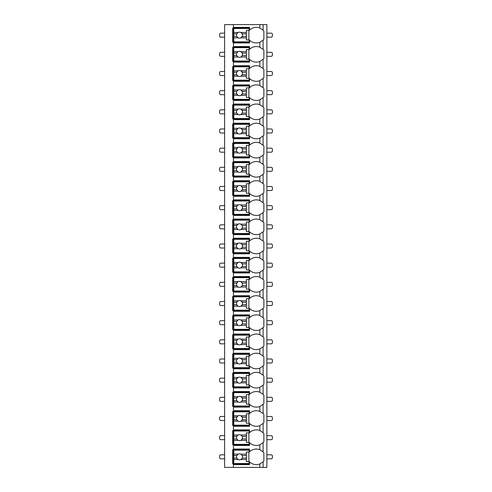 <?xml version="1.0" encoding="UTF-8"?>
<svg xmlns="http://www.w3.org/2000/svg" width="492" height="492" viewBox="0 0 492 492"><rect width="100%" height="100%" fill="white"/><g stroke="black" fill="none" stroke-linecap="round" stroke-linejoin="round"><path stroke-width="0.74" d="M263.005 461.902A9.557 9.557 0 0 0 263.103 461.803L263.103 467.4L266.879 467.4L266.879 24.6L224.623 24.6L224.623 467.4L233.423 467.4L233.423 449.036L249.524 449.036L249.524 451.871A9.557 9.557 0 0 1 259.831 449.713L263.103 451.871A9.557 9.557 0 0 0 263.005 451.773M263.005 40.227A9.557 9.557 0 0 0 263.103 40.129L259.831 42.287A9.557 9.557 0 0 1 249.524 40.129L249.524 42.964L233.423 42.964L233.423 42.207L232.667 42.207L232.667 28.124L249.524 28.124M263.005 59.397A9.557 9.557 0 0 0 263.103 59.298L259.831 61.457A9.557 9.557 0 0 1 249.524 59.298L249.524 62.127L233.423 62.127L233.423 61.377L232.667 61.377L232.667 47.287L233.423 47.287L233.423 46.531L249.524 46.531L249.524 49.366A9.557 9.557 0 0 1 259.831 47.207L263.103 49.366A9.557 9.557 0 0 0 263.005 49.268M263.005 78.566A9.557 9.557 0 0 0 263.103 78.462L259.831 80.62A9.557 9.557 0 0 1 249.524 78.462L249.524 81.297L233.423 81.297L233.423 80.54L232.667 80.54L232.667 66.457L233.423 66.457L233.423 65.7L249.524 65.7L249.524 68.536A9.557 9.557 0 0 1 259.831 66.371L263.103 68.536A9.557 9.557 0 0 0 263.005 68.431M263.005 97.73A9.557 9.557 0 0 0 263.103 97.631L259.831 99.79A9.557 9.557 0 0 1 249.524 97.631L249.524 100.46L233.423 100.46L233.423 99.71L232.667 99.71L232.667 85.62L233.423 85.62L233.423 84.87L249.524 84.87L249.524 87.699A9.557 9.557 0 0 1 259.831 85.54L263.103 87.699A9.557 9.557 0 0 0 263.005 87.601M263.005 116.899A9.557 9.557 0 0 0 263.103 116.795L259.831 118.959A9.557 9.557 0 0 1 249.524 116.795L249.524 119.63L233.423 119.63L233.423 118.873L232.667 118.873L232.667 104.79L233.423 104.79L233.423 104.033L249.524 104.033L249.524 106.869A9.557 9.557 0 0 1 259.831 104.704L263.103 106.869A9.557 9.557 0 0 0 263.005 106.764M263.005 136.063A9.557 9.557 0 0 0 263.103 135.964L259.831 138.123A9.557 9.557 0 0 1 249.524 135.964L249.524 138.799L233.423 138.799L233.423 138.043L232.667 138.043L232.667 123.953L233.423 123.953L233.423 123.203L249.524 123.203L249.524 126.032A9.557 9.557 0 0 1 259.831 123.873L263.103 126.032A9.557 9.557 0 0 0 263.005 125.934M263.005 155.232A9.557 9.557 0 0 0 263.103 155.134L259.831 157.292A9.557 9.557 0 0 1 249.524 155.134L249.524 157.963L233.423 157.963L233.423 157.206L232.667 157.206L232.667 143.123L233.423 143.123L233.423 142.366L249.524 142.366L249.524 145.201A9.557 9.557 0 0 1 259.831 143.043L263.103 145.201A9.557 9.557 0 0 0 263.005 145.103M263.005 174.396A9.557 9.557 0 0 0 263.103 174.297L259.831 176.456A9.557 9.557 0 0 1 249.524 174.297L249.524 177.132L233.423 177.132L233.423 176.376L232.667 176.376L232.667 162.292L233.423 162.292L233.423 161.536L249.524 161.536L249.524 164.365A9.557 9.557 0 0 1 259.831 162.206L263.103 164.365A9.557 9.557 0 0 0 263.005 164.267M263.005 193.565A9.557 9.557 0 0 0 263.103 193.467L259.831 195.625A9.557 9.557 0 0 1 249.524 193.467L249.524 196.296L233.423 196.296L233.423 195.545L232.667 195.545L232.667 181.456L233.423 181.456L233.423 180.699L249.524 180.699L249.524 183.534A9.557 9.557 0 0 1 259.831 181.376L263.103 183.534A9.557 9.557 0 0 0 263.005 183.436M263.005 212.728A9.557 9.557 0 0 0 263.103 212.63L259.831 214.789A9.557 9.557 0 0 1 249.524 212.63L249.524 215.465L233.423 215.465L233.423 214.709L232.667 214.709L232.667 200.625L233.423 200.625L233.423 199.869L249.524 199.869L249.524 202.704A9.557 9.557 0 0 1 259.831 200.539L263.103 202.704A9.557 9.557 0 0 0 263.005 202.599M263.005 231.898A9.557 9.557 0 0 0 263.103 231.8L259.831 233.958A9.557 9.557 0 0 1 249.524 231.8L249.524 234.629L233.423 234.629L233.423 233.878L232.667 233.878L232.667 219.789L233.423 219.789L233.423 219.038L249.524 219.038L249.524 221.867A9.557 9.557 0 0 1 259.831 219.709L263.103 221.867A9.557 9.557 0 0 0 263.005 221.769M263.005 251.068A9.557 9.557 0 0 0 263.103 250.963L259.831 253.128A9.557 9.557 0 0 1 249.524 250.963L249.524 253.798L233.423 253.798L233.423 253.042L232.667 253.042L232.667 238.958L233.423 238.958L233.423 238.202L249.524 238.202L249.524 241.037A9.557 9.557 0 0 1 259.831 238.872L263.103 241.037A9.557 9.557 0 0 0 263.005 240.932M263.005 270.231A9.557 9.557 0 0 0 263.103 270.133L259.831 272.291A9.557 9.557 0 0 1 249.524 270.133L249.524 272.962L233.423 272.962L233.423 272.211L232.667 272.211L232.667 258.122L233.423 258.122L233.423 257.371L249.524 257.371L249.524 260.2A9.557 9.557 0 0 1 259.831 258.042L263.103 260.2A9.557 9.557 0 0 0 263.005 260.102M263.005 289.401A9.557 9.557 0 0 0 263.103 289.296L259.831 291.461A9.557 9.557 0 0 1 249.524 289.296L249.524 292.131L233.423 292.131L233.423 291.375L232.667 291.375L232.667 277.291L233.423 277.291L233.423 276.535L249.524 276.535L249.524 279.37A9.557 9.557 0 0 1 259.831 277.211L263.103 279.37A9.557 9.557 0 0 0 263.005 279.272M263.005 308.564A9.557 9.557 0 0 0 263.103 308.466L259.831 310.624A9.557 9.557 0 0 1 249.524 308.466L249.524 311.301L233.423 311.301L233.423 310.544L232.667 310.544L232.667 296.455L233.423 296.455L233.423 295.704L249.524 295.704L249.524 298.533A9.557 9.557 0 0 1 259.831 296.375L263.103 298.533A9.557 9.557 0 0 0 263.005 298.435M263.005 327.733A9.557 9.557 0 0 0 263.103 327.635L259.831 329.794A9.557 9.557 0 0 1 249.524 327.635L249.524 330.464L233.423 330.464L233.423 329.708L232.667 329.708L232.667 315.624L233.423 315.624L233.423 314.868L249.524 314.868L249.524 317.703A9.557 9.557 0 0 1 259.831 315.544L263.103 317.703A9.557 9.557 0 0 0 263.005 317.604M263.005 346.897A9.557 9.557 0 0 0 263.103 346.798L259.831 348.957A9.557 9.557 0 0 1 249.524 346.798L249.524 349.634L233.423 349.634L233.423 348.877L232.667 348.877L232.667 334.794L233.423 334.794L233.423 334.037L249.524 334.037L249.524 336.866A9.557 9.557 0 0 1 259.831 334.708L263.103 336.866A9.557 9.557 0 0 0 263.005 336.768M263.005 366.066A9.557 9.557 0 0 0 263.103 365.968L259.831 368.127A9.557 9.557 0 0 1 249.524 365.968L249.524 368.797L233.423 368.797L233.423 368.047L232.667 368.047L232.667 353.957L233.423 353.957L233.423 353.201L249.524 353.201L249.524 356.036A9.557 9.557 0 0 1 259.831 353.877L263.103 356.036A9.557 9.557 0 0 0 263.005 355.937M263.005 385.236A9.557 9.557 0 0 0 263.103 385.131L259.831 387.296A9.557 9.557 0 0 1 249.524 385.131L249.524 387.967L233.423 387.967L233.423 387.21L232.667 387.21L232.667 373.127L233.423 373.127L233.423 372.37L249.524 372.37L249.524 375.205A9.557 9.557 0 0 1 259.831 373.041L263.103 375.205A9.557 9.557 0 0 0 263.005 375.101M263.005 404.399A9.557 9.557 0 0 0 263.103 404.301L259.831 406.46A9.557 9.557 0 0 1 249.524 404.301L249.524 407.13L233.423 407.13L233.423 406.38L232.667 406.38L232.667 392.29L233.423 392.29L233.423 391.54L249.524 391.54L249.524 394.369A9.557 9.557 0 0 1 259.831 392.21L263.103 394.369A9.557 9.557 0 0 0 263.005 394.27M263.005 423.569A9.557 9.557 0 0 0 263.103 423.464L259.831 425.629A9.557 9.557 0 0 1 249.524 423.464L249.524 426.3L233.423 426.3L233.423 425.543L232.667 425.543L232.667 411.46L233.423 411.46L233.423 410.703L249.524 410.703L249.524 413.538A9.557 9.557 0 0 1 259.831 411.38L263.103 413.538A9.557 9.557 0 0 0 263.005 413.434M263.005 442.732A9.557 9.557 0 0 0 263.103 442.634L259.831 444.793A9.557 9.557 0 0 1 249.524 442.634L249.524 445.469L233.423 445.469L233.423 444.713L232.667 444.713L232.667 430.623L233.423 430.623L233.423 429.873L249.524 429.873L249.524 432.702A9.557 9.557 0 0 1 259.831 430.543L263.103 432.702A9.557 9.557 0 0 0 263.005 432.603M249.524 463.876L232.667 463.876L232.667 449.793L249.524 449.793M249.524 42.207L233.423 42.207L233.423 27.367L249.524 27.367L249.524 30.197A9.557 9.557 0 0 1 259.831 28.038L263.103 30.197A9.557 9.557 0 0 0 263.005 30.098M233.423 445.469L233.423 449.036M233.423 426.3L233.423 429.873M233.423 407.13L233.423 410.703M233.423 387.967L233.423 391.54M233.423 368.797L233.423 372.37M233.423 349.634L233.423 353.201M233.423 330.464L233.423 334.037M233.423 311.301L233.423 314.868M233.423 292.131L233.423 295.704M233.423 272.962L233.423 276.535M233.423 253.798L233.423 257.371M233.423 234.629L233.423 238.202M233.423 215.465L233.423 219.038M233.423 196.296L233.423 199.869M233.423 177.132L233.423 180.699M233.423 157.963L233.423 161.536M233.423 138.799L233.423 142.366M233.423 119.63L233.423 123.203M233.423 100.46L233.423 104.033M233.423 81.297L233.423 84.87M233.423 62.127L233.423 65.7M233.423 42.964L233.423 46.531M233.423 24.6L233.423 27.367M263.103 24.6L263.103 30.197A9.557 9.557 0 0 1 263.86 31.058L263.86 39.268A9.557 9.557 0 0 1 263.103 40.129L263.103 49.366A9.557 9.557 0 0 1 263.86 50.227L263.86 58.437A9.557 9.557 0 0 1 263.103 59.298L263.103 68.536A9.557 9.557 0 0 1 263.86 69.39L263.86 77.607A9.557 9.557 0 0 1 263.103 78.462L263.103 87.699A9.557 9.557 0 0 1 263.86 88.56L263.86 96.77A9.557 9.557 0 0 1 263.103 97.631L263.103 106.869A9.557 9.557 0 0 1 263.86 107.723L263.86 115.94A9.557 9.557 0 0 1 263.103 116.795L263.103 126.032A9.557 9.557 0 0 1 263.86 126.893L263.86 135.103A9.557 9.557 0 0 1 263.103 135.964L263.103 145.201A9.557 9.557 0 0 1 263.86 146.062L263.86 154.273A9.557 9.557 0 0 1 263.103 155.134L263.103 164.365A9.557 9.557 0 0 1 263.86 165.226L263.86 173.436A9.557 9.557 0 0 1 263.103 174.297L263.103 183.534A9.557 9.557 0 0 1 263.86 184.395L263.86 192.606A9.557 9.557 0 0 1 263.103 193.467L263.103 202.704A9.557 9.557 0 0 1 263.86 203.559L263.86 211.775A9.557 9.557 0 0 1 263.103 212.63L263.103 221.867A9.557 9.557 0 0 1 263.86 222.728L263.86 230.939A9.557 9.557 0 0 1 263.103 231.8L263.103 241.037A9.557 9.557 0 0 1 263.86 241.892L263.86 250.108A9.557 9.557 0 0 1 263.103 250.963L263.103 260.2A9.557 9.557 0 0 1 263.86 261.061L263.86 269.272A9.557 9.557 0 0 1 263.103 270.133L263.103 279.37A9.557 9.557 0 0 1 263.86 280.225L263.86 288.441A9.557 9.557 0 0 1 263.103 289.296L263.103 298.533A9.557 9.557 0 0 1 263.86 299.394L263.86 307.605A9.557 9.557 0 0 1 263.103 308.466L263.103 317.703A9.557 9.557 0 0 1 263.86 318.564L263.86 326.774A9.557 9.557 0 0 1 263.103 327.635L263.103 336.866A9.557 9.557 0 0 1 263.86 337.727L263.86 345.938A9.557 9.557 0 0 1 263.103 346.798L263.103 356.036A9.557 9.557 0 0 1 263.86 356.897L263.86 365.107A9.557 9.557 0 0 1 263.103 365.968L263.103 375.205A9.557 9.557 0 0 1 263.86 376.06L263.86 384.277A9.557 9.557 0 0 1 263.103 385.131L263.103 394.369A9.557 9.557 0 0 1 263.86 395.23L263.86 403.44A9.557 9.557 0 0 1 263.103 404.301L263.103 413.538A9.557 9.557 0 0 1 263.86 414.393L263.86 422.61A9.557 9.557 0 0 1 263.103 423.464L263.103 432.702A9.557 9.557 0 0 1 263.86 433.563L263.86 441.773A9.557 9.557 0 0 1 263.103 442.634L263.103 451.871A9.557 9.557 0 0 1 263.86 452.732L263.86 460.942A9.557 9.557 0 0 1 263.103 461.803L259.831 463.962A9.557 9.557 0 0 1 249.524 461.803L249.524 464.632L233.423 464.632M263.103 467.4L233.423 467.4M260.569 450.039A9.557 9.557 0 0 0 259.831 449.713L259.831 444.793A9.557 9.557 0 0 0 259.837 444.793M259.831 42.287A9.557 9.557 0 0 0 259.837 42.287L259.831 47.207A9.557 9.557 0 0 0 259.831 47.207M224.623 458.845L220.847 458.845A1.255 1.255 0 0 1 219.592 457.591L219.592 456.084A1.255 1.255 0 0 1 220.847 454.823L224.623 454.823M266.879 458.845L271.154 458.845A1.255 1.255 0 0 0 272.408 457.591L272.408 456.084A1.255 1.255 0 0 0 271.154 454.823L266.879 454.823M224.623 439.682L220.847 439.682A1.255 1.255 0 0 1 219.592 438.421L219.592 436.914A1.255 1.255 0 0 1 220.847 435.654L224.623 435.654M266.879 439.682L271.154 439.682A1.255 1.255 0 0 0 272.408 438.421L272.408 436.914A1.255 1.255 0 0 0 271.154 435.654L266.879 435.654M224.623 420.512L220.847 420.512A1.255 1.255 0 0 1 219.592 419.258L219.592 417.745A1.255 1.255 0 0 1 220.847 416.49L224.623 416.49M266.879 420.512L271.154 420.512A1.255 1.255 0 0 0 272.408 419.258L272.408 417.745A1.255 1.255 0 0 0 271.154 416.49L266.879 416.49M224.623 401.349L220.847 401.349A1.255 1.255 0 0 1 219.592 400.088L219.592 398.582A1.255 1.255 0 0 1 220.847 397.321L224.623 397.321M266.879 401.349L271.154 401.349A1.255 1.255 0 0 0 272.408 400.088L272.408 398.582A1.255 1.255 0 0 0 271.154 397.321L266.879 397.321M224.623 382.179L220.847 382.179A1.255 1.255 0 0 1 219.592 380.925L219.592 379.412A1.255 1.255 0 0 1 220.847 378.157L224.623 378.157M266.879 382.179L271.154 382.179A1.255 1.255 0 0 0 272.408 380.925L272.408 379.412A1.255 1.255 0 0 0 271.154 378.157L266.879 378.157M224.623 363.016L220.847 363.016A1.255 1.255 0 0 1 219.592 361.755L219.592 360.249A1.255 1.255 0 0 1 220.847 358.988L224.623 358.988M266.879 363.016L271.154 363.016A1.255 1.255 0 0 0 272.408 361.755L272.408 360.249A1.255 1.255 0 0 0 271.154 358.988L266.879 358.988M224.623 343.846L220.847 343.846A1.255 1.255 0 0 1 219.592 342.592L219.592 341.079A1.255 1.255 0 0 1 220.847 339.824L224.623 339.824M266.879 343.846L271.154 343.846A1.255 1.255 0 0 0 272.408 342.592L272.408 341.079A1.255 1.255 0 0 0 271.154 339.824L266.879 339.824M224.623 324.677L220.847 324.677A1.255 1.255 0 0 1 219.592 323.422L219.592 321.916A1.255 1.255 0 0 1 220.847 320.655L224.623 320.655M266.879 324.677L271.154 324.677A1.255 1.255 0 0 0 272.408 323.422L272.408 321.916A1.255 1.255 0 0 0 271.154 320.655L266.879 320.655M224.623 305.514L220.847 305.514A1.255 1.255 0 0 1 219.592 304.253L219.592 302.746A1.255 1.255 0 0 1 220.847 301.485L224.623 301.485M266.879 305.514L271.154 305.514A1.255 1.255 0 0 0 272.408 304.253L272.408 302.746A1.255 1.255 0 0 0 271.154 301.485L266.879 301.485M224.623 286.344L220.847 286.344A1.255 1.255 0 0 1 219.592 285.089L219.592 283.577A1.255 1.255 0 0 1 220.847 282.322L224.623 282.322M266.879 286.344L271.154 286.344A1.255 1.255 0 0 0 272.408 285.089L272.408 283.577A1.255 1.255 0 0 0 271.154 282.322L266.879 282.322M224.623 267.181L220.847 267.181A1.255 1.255 0 0 1 219.592 265.92L219.592 264.413A1.255 1.255 0 0 1 220.847 263.152L224.623 263.152M266.879 267.181L271.154 267.181A1.255 1.255 0 0 0 272.408 265.92L272.408 264.413A1.255 1.255 0 0 0 271.154 263.152L266.879 263.152M224.623 248.011L220.847 248.011A1.255 1.255 0 0 1 219.592 246.756L219.592 245.244A1.255 1.255 0 0 1 220.847 243.989L224.623 243.989M266.879 248.011L271.154 248.011A1.255 1.255 0 0 0 272.408 246.756L272.408 245.244A1.255 1.255 0 0 0 271.154 243.989L266.879 243.989M224.623 228.848L220.847 228.848A1.255 1.255 0 0 1 219.592 227.587L219.592 226.08A1.255 1.255 0 0 1 220.847 224.819L224.623 224.819M266.879 228.848L271.154 228.848A1.255 1.255 0 0 0 272.408 227.587L272.408 226.08A1.255 1.255 0 0 0 271.154 224.819L266.879 224.819M224.623 209.678L220.847 209.678A1.255 1.255 0 0 1 219.592 208.423L219.592 206.911A1.255 1.255 0 0 1 220.847 205.656L224.623 205.656M266.879 209.678L271.154 209.678A1.255 1.255 0 0 0 272.408 208.423L272.408 206.911A1.255 1.255 0 0 0 271.154 205.656L266.879 205.656M224.623 190.515L220.847 190.515A1.255 1.255 0 0 1 219.592 189.254L219.592 187.747A1.255 1.255 0 0 1 220.847 186.486L224.623 186.486M266.879 190.515L271.154 190.515A1.255 1.255 0 0 0 272.408 189.254L272.408 187.747A1.255 1.255 0 0 0 271.154 186.486L266.879 186.486M224.623 171.345L220.847 171.345A1.255 1.255 0 0 1 219.592 170.084L219.592 168.578A1.255 1.255 0 0 1 220.847 167.323L224.623 167.323M266.879 171.345L271.154 171.345A1.255 1.255 0 0 0 272.408 170.084L272.408 168.578A1.255 1.255 0 0 0 271.154 167.323L266.879 167.323M224.623 152.176L220.847 152.176A1.255 1.255 0 0 1 219.592 150.921L219.592 149.408A1.255 1.255 0 0 1 220.847 148.154L224.623 148.154M266.879 152.176L271.154 152.176A1.255 1.255 0 0 0 272.408 150.921L272.408 149.408A1.255 1.255 0 0 0 271.154 148.154L266.879 148.154M224.623 133.012L220.847 133.012A1.255 1.255 0 0 1 219.592 131.751L219.592 130.245A1.255 1.255 0 0 1 220.847 128.984L224.623 128.984M266.879 133.012L271.154 133.012A1.255 1.255 0 0 0 272.408 131.751L272.408 130.245A1.255 1.255 0 0 0 271.154 128.984L266.879 128.984M224.623 113.843L220.847 113.843A1.255 1.255 0 0 1 219.592 112.588L219.592 111.075A1.255 1.255 0 0 1 220.847 109.821L224.623 109.821M266.879 113.843L271.154 113.843A1.255 1.255 0 0 0 272.408 112.588L272.408 111.075A1.255 1.255 0 0 0 271.154 109.821L266.879 109.821M224.623 94.679L220.847 94.679A1.255 1.255 0 0 1 219.592 93.419L219.592 91.912A1.255 1.255 0 0 1 220.847 90.651L224.623 90.651M266.879 94.679L271.154 94.679A1.255 1.255 0 0 0 272.408 93.419L272.408 91.912A1.255 1.255 0 0 0 271.154 90.651L266.879 90.651M224.623 75.51L220.847 75.51A1.255 1.255 0 0 1 219.592 74.255L219.592 72.742A1.255 1.255 0 0 1 220.847 71.488L224.623 71.488M266.879 75.51L271.154 75.51A1.255 1.255 0 0 0 272.408 74.255L272.408 72.742A1.255 1.255 0 0 0 271.154 71.488L266.879 71.488M224.623 56.346L220.847 56.346A1.255 1.255 0 0 1 219.592 55.086L219.592 53.579A1.255 1.255 0 0 1 220.847 52.318L224.623 52.318M266.879 56.346L271.154 56.346A1.255 1.255 0 0 0 272.408 55.086L272.408 53.579A1.255 1.255 0 0 0 271.154 52.318L266.879 52.318M224.623 37.177L220.847 37.177A1.255 1.255 0 0 1 219.592 35.916L219.592 34.409A1.255 1.255 0 0 1 220.847 33.155L224.623 33.155M266.879 37.177L271.154 37.177A1.255 1.255 0 0 0 272.408 35.916L272.408 34.409A1.255 1.255 0 0 0 271.154 33.155L266.879 33.155M249.524 444.713L233.423 444.713L233.423 430.623L249.524 430.623M259.831 430.543L259.831 425.629A9.557 9.557 0 0 0 259.837 425.629M233.798 434.989L233.798 431.004L249.143 431.004L249.143 432.892L246.375 432.892L246.375 434.989L240.871 434.989A3.02 3.02 0 0 0 238.097 434.989L233.798 434.989L233.798 438.925L236.744 438.925L238.097 440.352L233.798 440.352L233.798 444.331L249.143 444.331L249.143 442.449L246.375 442.449L246.375 440.352L240.871 440.352L242.23 438.925L246.375 438.925L246.375 440.352M233.798 436.41L236.744 436.41A3.02 3.02 0 0 1 238.097 434.989L236.744 436.41A3.02 3.02 0 0 0 240.871 440.352A3.02 3.02 0 0 0 242.23 436.41L246.375 436.41L246.375 438.925M246.375 434.989L246.375 436.41M242.23 436.41L240.871 434.989A3.02 3.02 0 0 1 242.23 436.41M248.891 442.449L248.891 432.892M233.798 438.925L233.798 440.352M249.524 425.543L233.423 425.543L233.423 411.46L249.524 411.46M259.831 411.38L259.831 406.46A9.557 9.557 0 0 0 259.837 406.46M233.798 415.82L233.798 411.835L249.143 411.835L249.143 413.723L246.375 413.723L246.375 415.82L240.871 415.82A3.02 3.02 0 0 0 238.097 415.82L233.798 415.82L233.798 419.762L236.744 419.762L238.097 421.183L233.798 421.183L233.798 425.168L249.143 425.168L249.143 423.28L246.375 423.28L246.375 421.183L240.871 421.183L242.23 419.762L246.375 419.762L246.375 421.183M233.798 417.247L236.744 417.247A3.02 3.02 0 0 1 238.097 415.82L236.744 417.247A3.02 3.02 0 0 0 240.871 421.183A3.02 3.02 0 0 0 242.23 417.247L246.375 417.247L246.375 419.762M246.375 415.82L246.375 417.247M242.23 417.247L240.871 415.82A3.02 3.02 0 0 1 242.23 417.247M248.891 423.28L248.891 413.723M233.798 419.762L233.798 421.183M249.524 406.38L233.423 406.38L233.423 392.29L249.524 392.29M259.837 392.21A9.557 9.557 0 0 0 259.831 392.21L259.831 387.296A9.557 9.557 0 0 0 259.837 387.296M233.798 396.657L233.798 392.671L249.143 392.671L249.143 394.553L246.375 394.553L246.375 396.657L240.871 396.657A3.02 3.02 0 0 0 238.097 396.657L233.798 396.657L233.798 400.593L236.744 400.593L238.097 402.013L233.798 402.013L233.798 405.998L249.143 405.998L249.143 404.117L246.375 404.117L246.375 402.013L240.871 402.013L242.23 400.593L246.375 400.593L246.375 402.013M233.798 398.077L236.744 398.077A3.02 3.02 0 0 1 238.097 396.657L236.744 398.077A3.02 3.02 0 0 0 240.871 402.013A3.02 3.02 0 0 0 242.23 398.077L246.375 398.077L246.375 400.593M246.375 396.657L246.375 398.077M242.23 398.077L240.871 396.657A3.02 3.02 0 0 1 242.23 398.077M248.891 404.117L248.891 394.553M233.798 400.593L233.798 402.013M249.524 387.21L233.423 387.21L233.423 373.127L249.524 373.127M259.837 373.041A9.557 9.557 0 0 0 259.831 373.041L259.831 368.127A9.557 9.557 0 0 0 259.837 368.127M233.798 377.487L233.798 373.502L249.143 373.502L249.143 375.39L246.375 375.39L246.375 377.487L240.871 377.487A3.02 3.02 0 0 0 238.097 377.487L233.798 377.487L233.798 381.423L236.744 381.423L238.097 382.85L233.798 382.85L233.798 386.835L249.143 386.835L249.143 384.947L246.375 384.947L246.375 382.85L240.871 382.85L242.23 381.423L246.375 381.423L246.375 382.85M233.798 378.908L236.744 378.908A3.02 3.02 0 0 1 238.097 377.487L236.744 378.908A3.02 3.02 0 0 0 240.871 382.85A3.02 3.02 0 0 0 242.23 378.908L246.375 378.908L246.375 381.423M246.375 377.487L246.375 378.908M242.23 378.908L240.871 377.487A3.02 3.02 0 0 1 242.23 378.908M248.891 384.947L248.891 375.39M233.798 381.423L233.798 382.85M249.524 368.047L233.423 368.047L233.423 353.957L249.524 353.957M259.837 353.877A9.557 9.557 0 0 0 259.831 353.877L259.831 348.957A9.557 9.557 0 0 0 259.837 348.957M233.798 358.317L233.798 354.338L249.143 354.338L249.143 356.22L246.375 356.22L246.375 358.317L240.871 358.317A3.02 3.02 0 0 0 238.097 358.317L233.798 358.317L233.798 362.26L236.744 362.26L238.097 363.68L233.798 363.68L233.798 367.665L249.143 367.665L249.143 365.777L246.375 365.777L246.375 363.68L240.871 363.68L242.23 362.26L246.375 362.26L246.375 363.68M233.798 359.744L236.744 359.744A3.02 3.02 0 0 1 238.097 358.317L236.744 359.744A3.02 3.02 0 0 0 240.871 363.68A3.02 3.02 0 0 0 242.23 359.744L246.375 359.744L246.375 362.26M246.375 358.317L246.375 359.744M242.23 359.744L240.871 358.317A3.02 3.02 0 0 1 242.23 359.744M248.891 365.777L248.891 356.22M233.798 362.26L233.798 363.68M249.524 348.877L233.423 348.877L233.423 334.794L249.524 334.794M259.837 334.708A9.557 9.557 0 0 0 259.831 334.708L259.831 329.794A9.557 9.557 0 0 0 259.837 329.794M233.798 339.154L233.798 335.169L249.143 335.169L249.143 337.057L246.375 337.057L246.375 339.154L240.871 339.154A3.02 3.02 0 0 0 238.097 339.154L233.798 339.154L233.798 343.09L236.744 343.09L238.097 344.517L233.798 344.517L233.798 348.502L249.143 348.502L249.143 346.614L246.375 346.614L246.375 344.517L240.871 344.517L242.23 343.09L246.375 343.09L246.375 344.517M233.798 340.575L236.744 340.575A3.02 3.02 0 0 1 238.097 339.154L236.744 340.575A3.02 3.02 0 0 0 240.871 344.517A3.02 3.02 0 0 0 242.23 340.575L246.375 340.575L246.375 343.09M246.375 339.154L246.375 340.575M242.23 340.575L240.871 339.154A3.02 3.02 0 0 1 242.23 340.575M248.891 346.614L248.891 337.057M233.798 343.09L233.798 344.517M249.524 329.708L233.423 329.708L233.423 315.624L249.524 315.624M259.837 315.544A9.557 9.557 0 0 0 259.831 315.544L259.831 310.624A9.557 9.557 0 0 0 259.837 310.624M233.798 319.984L233.798 315.999L249.143 315.999L249.143 317.887L246.375 317.887L246.375 319.984L240.871 319.984A3.02 3.02 0 0 0 238.097 319.984L233.798 319.984L233.798 323.927L236.744 323.927L238.097 325.347L233.798 325.347L233.798 329.332L249.143 329.332L249.143 327.444L246.375 327.444L246.375 325.347L240.871 325.347L242.23 323.927L246.375 323.927L246.375 325.347M233.798 321.411L236.744 321.411A3.02 3.02 0 0 1 238.097 319.984L236.744 321.411A3.02 3.02 0 0 0 240.871 325.347A3.02 3.02 0 0 0 242.23 321.411L246.375 321.411L246.375 323.927M246.375 319.984L246.375 321.411M242.23 321.411L240.871 319.984A3.02 3.02 0 0 1 242.23 321.411M248.891 327.444L248.891 317.887M233.798 323.927L233.798 325.347M249.524 310.544L233.423 310.544L233.423 296.455L249.524 296.455M259.837 296.375A9.557 9.557 0 0 0 259.831 296.375L259.831 291.461A9.557 9.557 0 0 0 259.837 291.461M233.798 300.821L233.798 296.836L249.143 296.836L249.143 298.724L246.375 298.724L246.375 300.821L240.871 300.821A3.02 3.02 0 0 0 238.097 300.821L233.798 300.821L233.798 304.757L236.744 304.757L238.097 306.184L233.798 306.184L233.798 310.169L249.143 310.169L249.143 308.281L246.375 308.281L246.375 306.184L240.871 306.184L242.23 304.757L246.375 304.757L246.375 306.184M233.798 302.242L236.744 302.242A3.02 3.02 0 0 1 238.097 300.821L236.744 302.242A3.02 3.02 0 0 0 240.871 306.184A3.02 3.02 0 0 0 242.23 302.242L246.375 302.242L246.375 304.757M246.375 300.821L246.375 302.242M242.23 302.242L240.871 300.821A3.02 3.02 0 0 1 242.23 302.242M248.891 308.281L248.891 298.724M233.798 304.757L233.798 306.184M249.524 291.375L233.423 291.375L233.423 277.291L249.524 277.291M259.837 277.211A9.557 9.557 0 0 0 259.831 277.211L259.831 272.291A9.557 9.557 0 0 0 259.837 272.291M233.798 281.652L233.798 277.666L249.143 277.666L249.143 279.554L246.375 279.554L246.375 281.652L240.871 281.652A3.02 3.02 0 0 0 238.097 281.652L233.798 281.652L233.798 285.594L236.744 285.594L238.097 287.014L233.798 287.014L233.798 291L249.143 291L249.143 289.112L246.375 289.112L246.375 287.014L240.871 287.014L242.23 285.594L246.375 285.594L246.375 287.014M233.798 283.078L236.744 283.078A3.02 3.02 0 0 1 238.097 281.652L236.744 283.078A3.02 3.02 0 0 0 240.871 287.014A3.02 3.02 0 0 0 242.23 283.078L246.375 283.078L246.375 285.594M246.375 281.652L246.375 283.078M242.23 283.078L240.871 281.652A3.02 3.02 0 0 1 242.23 283.078M248.891 289.112L248.891 279.554M233.798 285.594L233.798 287.014M249.524 272.211L233.423 272.211L233.423 258.122L249.524 258.122M259.837 258.042A9.557 9.557 0 0 0 259.831 258.042L259.831 253.128A9.557 9.557 0 0 0 259.837 253.128M233.798 262.488L233.798 258.503L249.143 258.503L249.143 260.385L246.375 260.385L246.375 262.488L240.871 262.488A3.02 3.02 0 0 0 238.097 262.488L233.798 262.488L233.798 266.424L236.744 266.424L238.097 267.845L233.798 267.845L233.798 271.83L249.143 271.83L249.143 269.948L246.375 269.948L246.375 267.845L240.871 267.845L242.23 266.424L246.375 266.424L246.375 267.845M233.798 263.909L236.744 263.909A3.02 3.02 0 0 1 238.097 262.488L236.744 263.909A3.02 3.02 0 0 0 240.871 267.845A3.02 3.02 0 0 0 242.23 263.909L246.375 263.909L246.375 266.424M246.375 262.488L246.375 263.909M242.23 263.909L240.871 262.488A3.02 3.02 0 0 1 242.23 263.909M248.891 269.948L248.891 260.385M233.798 266.424L233.798 267.845M249.524 253.042L233.423 253.042L233.423 238.958L249.524 238.958M259.837 238.872A9.557 9.557 0 0 0 259.831 238.872L259.831 233.958A9.557 9.557 0 0 0 259.837 233.958M233.798 243.319L233.798 239.333L249.143 239.333L249.143 241.221L246.375 241.221L246.375 243.319L240.871 243.319A3.02 3.02 0 0 0 238.097 243.319L233.798 243.319L233.798 247.255L236.744 247.255L238.097 248.681L233.798 248.681L233.798 252.667L249.143 252.667L249.143 250.779L246.375 250.779L246.375 248.681L240.871 248.681L242.23 247.255L246.375 247.255L246.375 248.681M233.798 244.745L236.744 244.745A3.02 3.02 0 0 1 238.097 243.319L236.744 244.745A3.02 3.02 0 0 0 240.871 248.681A3.02 3.02 0 0 0 242.23 244.745L246.375 244.745L246.375 247.255M246.375 243.319L246.375 244.745M242.23 244.745L240.871 243.319A3.02 3.02 0 0 1 242.23 244.745M248.891 250.779L248.891 241.221M233.798 247.255L233.798 248.681M249.524 233.878L233.423 233.878L233.423 219.789L249.524 219.789M259.837 219.709A9.557 9.557 0 0 0 259.831 219.709L259.831 214.789A9.557 9.557 0 0 0 259.837 214.789M233.798 224.155L233.798 220.17L249.143 220.17L249.143 222.052L246.375 222.052L246.375 224.155L240.871 224.155A3.02 3.02 0 0 0 238.097 224.155L233.798 224.155L233.798 228.091L236.744 228.091L238.097 229.512L233.798 229.512L233.798 233.497L249.143 233.497L249.143 231.615L246.375 231.615L246.375 229.512L240.871 229.512L242.23 228.091L246.375 228.091L246.375 229.512M233.798 225.576L236.744 225.576A3.02 3.02 0 0 1 238.097 224.155L236.744 225.576A3.02 3.02 0 0 0 240.871 229.512A3.02 3.02 0 0 0 242.23 225.576L246.375 225.576L246.375 228.091M246.375 224.155L246.375 225.576M242.23 225.576L240.871 224.155A3.02 3.02 0 0 1 242.23 225.576M248.891 231.615L248.891 222.052M233.798 228.091L233.798 229.512M249.524 214.709L233.423 214.709L233.423 200.625L249.524 200.625M259.837 200.539A9.557 9.557 0 0 0 259.831 200.539L259.831 195.625A9.557 9.557 0 0 0 259.837 195.625M233.798 204.986L233.798 201L249.143 201L249.143 202.888L246.375 202.888L246.375 204.986L240.871 204.986A3.02 3.02 0 0 0 238.097 204.986L233.798 204.986L233.798 208.922L236.744 208.922L238.097 210.348L233.798 210.348L233.798 214.334L249.143 214.334L249.143 212.446L246.375 212.446L246.375 210.348L240.871 210.348L242.23 208.922L246.375 208.922L246.375 210.348M233.798 206.406L236.744 206.406A3.02 3.02 0 0 1 238.097 204.986L236.744 206.406A3.02 3.02 0 0 0 240.871 210.348A3.02 3.02 0 0 0 242.23 206.406L246.375 206.406L246.375 208.922M246.375 204.986L246.375 206.406M242.23 206.406L240.871 204.986A3.02 3.02 0 0 1 242.23 206.406M248.891 212.446L248.891 202.888M233.798 208.922L233.798 210.348M249.524 195.545L233.423 195.545L233.423 181.456L249.524 181.456M259.837 181.376A9.557 9.557 0 0 0 259.831 181.376L259.831 176.456A9.557 9.557 0 0 0 259.837 176.456M233.798 185.816L233.798 181.831L249.143 181.831L249.143 183.719L246.375 183.719L246.375 185.816L240.871 185.816A3.02 3.02 0 0 0 238.097 185.816L233.798 185.816L233.798 189.758L236.744 189.758L238.097 191.179L233.798 191.179L233.798 195.164L249.143 195.164L249.143 193.276L246.375 193.276L246.375 191.179L240.871 191.179L242.23 189.758L246.375 189.758L246.375 191.179M233.798 187.243L236.744 187.243A3.02 3.02 0 0 1 238.097 185.816L236.744 187.243A3.02 3.02 0 0 0 240.871 191.179A3.02 3.02 0 0 0 242.23 187.243L246.375 187.243L246.375 189.758M246.375 185.816L246.375 187.243M242.23 187.243L240.871 185.816A3.02 3.02 0 0 1 242.23 187.243M248.891 193.276L248.891 183.719M233.798 189.758L233.798 191.179M249.524 176.376L233.423 176.376L233.423 162.292L249.524 162.292M259.837 162.206A9.557 9.557 0 0 0 259.831 162.206L259.831 157.292A9.557 9.557 0 0 0 259.837 157.292M233.798 166.653L233.798 162.667L249.143 162.667L249.143 164.556L246.375 164.556L246.375 166.653L240.871 166.653A3.02 3.02 0 0 0 238.097 166.653L233.798 166.653L233.798 170.589L236.744 170.589L238.097 172.016L233.798 172.016L233.798 176.001L249.143 176.001L249.143 174.113L246.375 174.113L246.375 172.016L240.871 172.016L242.23 170.589L246.375 170.589L246.375 172.016M233.798 168.073L236.744 168.073A3.02 3.02 0 0 1 238.097 166.653L236.744 168.073A3.02 3.02 0 0 0 240.871 172.016A3.02 3.02 0 0 0 242.23 168.073L246.375 168.073L246.375 170.589M246.375 166.653L246.375 168.073M242.23 168.073L240.871 166.653A3.02 3.02 0 0 1 242.23 168.073M248.891 174.113L248.891 164.556M233.798 170.589L233.798 172.016M249.524 157.206L233.423 157.206L233.423 143.123L249.524 143.123M259.837 143.043A9.557 9.557 0 0 0 259.831 143.043L259.831 138.123A9.557 9.557 0 0 0 259.837 138.123M233.798 147.483L233.798 143.498L249.143 143.498L249.143 145.386L246.375 145.386L246.375 147.483L240.871 147.483A3.02 3.02 0 0 0 238.097 147.483L233.798 147.483L233.798 151.425L236.744 151.425L238.097 152.846L233.798 152.846L233.798 156.831L249.143 156.831L249.143 154.943L246.375 154.943L246.375 152.846L240.871 152.846L242.23 151.425L246.375 151.425L246.375 152.846M233.798 148.91L236.744 148.91A3.02 3.02 0 0 1 238.097 147.483L236.744 148.91A3.02 3.02 0 0 0 240.871 152.846A3.02 3.02 0 0 0 242.23 148.91L246.375 148.91L246.375 151.425M246.375 147.483L246.375 148.91M242.23 148.91L240.871 147.483A3.02 3.02 0 0 1 242.23 148.91M248.891 154.943L248.891 145.386M233.798 151.425L233.798 152.846M249.524 138.043L233.423 138.043L233.423 123.953L249.524 123.953M259.837 123.873A9.557 9.557 0 0 0 259.831 123.873L259.831 118.959A9.557 9.557 0 0 0 259.837 118.959M233.798 128.32L233.798 124.335L249.143 124.335L249.143 126.223L246.375 126.223L246.375 128.32L240.871 128.32A3.02 3.02 0 0 0 238.097 128.32L233.798 128.32L233.798 132.256L236.744 132.256L238.097 133.683L233.798 133.683L233.798 137.662L249.143 137.662L249.143 135.78L246.375 135.78L246.375 133.683L240.871 133.683L242.23 132.256L246.375 132.256L246.375 133.683M233.798 129.74L236.744 129.74A3.02 3.02 0 0 1 238.097 128.32L236.744 129.74A3.02 3.02 0 0 0 240.871 133.683A3.02 3.02 0 0 0 242.23 129.74L246.375 129.74L246.375 132.256M246.375 128.32L246.375 129.74M242.23 129.74L240.871 128.32A3.02 3.02 0 0 1 242.23 129.74M248.891 135.78L248.891 126.223M233.798 132.256L233.798 133.683M249.524 118.873L233.423 118.873L233.423 104.79L249.524 104.79M259.837 104.704A9.557 9.557 0 0 0 259.831 104.704L259.831 99.79A9.557 9.557 0 0 0 259.837 99.79M233.798 109.15L233.798 105.165L249.143 105.165L249.143 107.053L246.375 107.053L246.375 109.15L240.871 109.15A3.02 3.02 0 0 0 238.097 109.15L233.798 109.15L233.798 113.092L236.744 113.092L238.097 114.513L233.798 114.513L233.798 118.498L249.143 118.498L249.143 116.61L246.375 116.61L246.375 114.513L240.871 114.513L242.23 113.092L246.375 113.092L246.375 114.513M233.798 110.577L236.744 110.577A3.02 3.02 0 0 1 238.097 109.15L236.744 110.577A3.02 3.02 0 0 0 240.871 114.513A3.02 3.02 0 0 0 242.23 110.577L246.375 110.577L246.375 113.092M246.375 109.15L246.375 110.577M242.23 110.577L240.871 109.15A3.02 3.02 0 0 1 242.23 110.577M248.891 116.61L248.891 107.053M233.798 113.092L233.798 114.513M249.524 99.71L233.423 99.71L233.423 85.62L249.524 85.62M259.837 85.54A9.557 9.557 0 0 0 259.831 85.54L259.831 80.62A9.557 9.557 0 0 0 259.837 80.62M233.798 89.987L233.798 86.002L249.143 86.002L249.143 87.883L246.375 87.883L246.375 89.987L240.871 89.987A3.02 3.02 0 0 0 238.097 89.987L233.798 89.987L233.798 93.923L236.744 93.923L238.097 95.343L233.798 95.343L233.798 99.329L249.143 99.329L249.143 97.447L246.375 97.447L246.375 95.343L240.871 95.343L242.23 93.923L246.375 93.923L246.375 95.343M233.798 91.407L236.744 91.407A3.02 3.02 0 0 1 238.097 89.987L236.744 91.407A3.02 3.02 0 0 0 240.871 95.343A3.02 3.02 0 0 0 242.23 91.407L246.375 91.407L246.375 93.923M246.375 89.987L246.375 91.407M242.23 91.407L240.871 89.987A3.02 3.02 0 0 1 242.23 91.407M248.891 97.447L248.891 87.883M233.798 93.923L233.798 95.343M249.524 80.54L233.423 80.54L233.423 66.457L249.524 66.457M259.837 66.371A9.557 9.557 0 0 0 259.831 66.371L259.831 61.457A9.557 9.557 0 0 0 259.837 61.457M233.798 70.817L233.798 66.832L249.143 66.832L249.143 68.72L246.375 68.72L246.375 70.817L240.871 70.817A3.02 3.02 0 0 0 238.097 70.817L233.798 70.817L233.798 74.753L236.744 74.753L238.097 76.18L233.798 76.18L233.798 80.165L249.143 80.165L249.143 78.277L246.375 78.277L246.375 76.18L240.871 76.18L242.23 74.753L246.375 74.753L246.375 76.18M233.798 72.238L236.744 72.238A3.02 3.02 0 0 1 238.097 70.817L236.744 72.238A3.02 3.02 0 0 0 240.871 76.18A3.02 3.02 0 0 0 242.23 72.238L246.375 72.238L246.375 74.753M246.375 70.817L246.375 72.238M242.23 72.238L240.871 70.817A3.02 3.02 0 0 1 242.23 72.238M248.891 78.277L248.891 68.72M233.798 74.753L233.798 76.18M249.524 61.377L233.423 61.377L233.423 47.287L249.524 47.287M233.798 51.648L233.798 47.669L249.143 47.669L249.143 49.551L246.375 49.551L246.375 51.648L240.871 51.648A3.02 3.02 0 0 0 238.097 51.648L233.798 51.648L233.798 55.59L236.744 55.59L238.097 57.011L233.798 57.011L233.798 60.996L249.143 60.996L249.143 59.108L246.375 59.108L246.375 57.011L240.871 57.011L242.23 55.59L246.375 55.59L246.375 57.011M233.798 53.075L236.744 53.075A3.02 3.02 0 0 1 238.097 51.648L236.744 53.075A3.02 3.02 0 0 0 240.871 57.011A3.02 3.02 0 0 0 242.23 53.075L246.375 53.075L246.375 55.59M246.375 51.648L246.375 53.075M242.23 53.075L240.871 51.648A3.02 3.02 0 0 1 242.23 53.075M248.891 59.108L248.891 49.551M233.798 55.59L233.798 57.011M259.837 28.038A9.557 9.557 0 0 0 259.831 28.038L259.831 24.6M233.798 32.484L233.798 28.499L249.143 28.499L249.143 30.387L246.375 30.387L246.375 32.484L240.871 32.484A3.02 3.02 0 0 0 238.097 32.484L233.798 32.484L233.798 36.42L236.744 36.42L238.097 37.847L233.798 37.847L233.798 41.832L249.143 41.832L249.143 39.944L246.375 39.944L246.375 37.847L240.871 37.847L242.23 36.42L246.375 36.42L246.375 37.847M233.798 33.905L236.744 33.905A3.02 3.02 0 0 1 238.097 32.484L236.744 33.905A3.02 3.02 0 0 0 240.871 37.847A3.02 3.02 0 0 0 242.23 33.905L246.375 33.905L246.375 36.42M246.375 32.484L246.375 33.905M242.23 33.905L240.871 32.484A3.02 3.02 0 0 1 242.23 33.905M248.891 39.944L248.891 30.387M233.798 36.42L233.798 37.847M233.798 454.153L233.798 450.168L249.143 450.168L249.143 452.056L246.375 452.056L246.375 454.153L240.871 454.153A3.02 3.02 0 0 0 238.097 454.153L233.798 454.153L233.798 458.095L236.744 458.095L238.097 459.516L233.798 459.516L233.798 463.501L249.143 463.501L249.143 461.613L246.375 461.613L246.375 459.516L240.871 459.516L242.23 458.095L246.375 458.095L246.375 459.516M233.798 455.58L236.744 455.58A3.02 3.02 0 0 1 238.097 454.153L236.744 455.58A3.02 3.02 0 0 0 240.871 459.516A3.02 3.02 0 0 0 242.23 455.58L246.375 455.58L246.375 458.095M246.375 454.153L246.375 455.58M242.23 455.58L240.871 454.153A3.02 3.02 0 0 1 242.23 455.58M248.891 461.613L248.891 452.056M233.798 458.095L233.798 459.516M259.831 463.962L259.831 467.4"/></g></svg>
